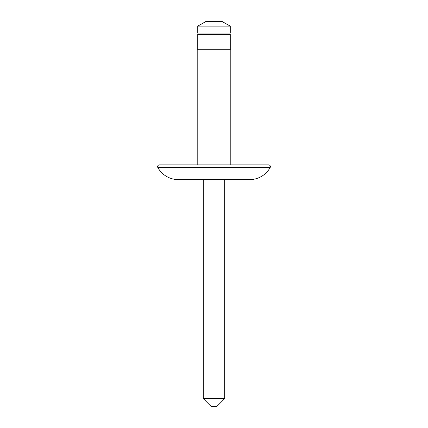 <?xml version="1.0" encoding="UTF-8"?>
<svg xmlns="http://www.w3.org/2000/svg" width="428" height="428" viewBox="0 0 428 428"><rect width="100%" height="100%" fill="white"/><g stroke="black" fill="none" stroke-linecap="round" stroke-linejoin="round"><path stroke-width="0.64" d="M224.689 398.629L203.311 398.629L211.282 406.6L216.718 406.6L224.689 398.629L224.689 179.61M203.311 398.629L203.311 179.61M157.836 167.541A23.438 23.438 0 0 0 178.332 179.61L249.668 179.61A23.438 23.438 0 0 0 270.164 167.541A1.787 1.787 0 0 0 268.602 164.887L159.398 164.887A1.787 1.787 0 0 0 157.836 167.541L270.164 167.541M230.799 164.887L230.799 49.284L197.201 49.284L197.201 164.887M230.264 49.284L230.264 34.267L197.736 34.267L197.736 49.284M230.087 34.267L230.087 33.084M197.913 34.267L197.913 33.084M197.736 33.084L230.264 33.084L230.264 26.113L197.736 26.113L197.736 33.084M197.736 26.113L206.136 21.4L221.865 21.4L230.264 26.113"/></g></svg>
